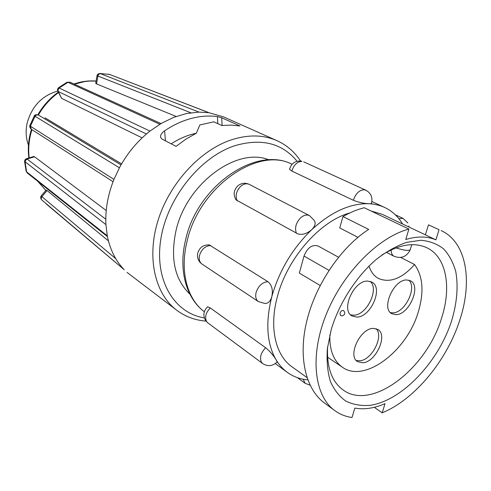 <?xml version="1.0" encoding="UTF-8"?>
<svg xmlns="http://www.w3.org/2000/svg" width="491" height="491" viewBox="0 0 491 491"><rect width="100%" height="100%" fill="white"/><g stroke="black" fill="none" stroke-linecap="round" stroke-linejoin="round"><path stroke-width="0.74" d="M57.723 91.056C41.766 95.671 31.522 106.59 26.987 123.806C25.477 131.367 25.968 138.462 28.466 145.078M217.814 123.664L217.403 116.594C208.031 115.311 198.241 116.244 188.028 119.387C180.037 121.891 172.224 125.702 164.595 130.821C161.453 133.092 160.152 135.344 160.692 137.578L162.085 139.113L176.079 146.367L185.991 139.1L196.29 133.264L199.855 124.96L213.794 121.823L221.864 125.524L231.114 125.088L239.976 125.972L221.693 117.785L222.122 125.493M96.954 75.939L97.746 75.964L98.623 74.27L100.256 73.601L198.99 112.101L186.506 113.525L173.796 117.318L161.226 123.431L149.97 131.097C137.548 140.911 127.365 153.137 119.417 167.775L113.961 179.399C107.848 194.718 105.172 209.798 105.933 224.632L107.277 235.784C110.039 249.655 115.686 260.966 124.223 269.719L46.074 203.845M198.99 112.101L208.841 112.691L223.62 116.913L276.899 140.629C263.452 134.712 248.293 134.442 231.414 139.837C200.095 150.154 169.475 183.352 157.979 220.612C146.428 257.892 155.039 294.011 176.729 310.232L127.065 272.419M100.317 73.632L98.912 74.141L98.034 75.35L96.531 83.906L176.128 116.447M96.531 83.906L95.72 83.335L96.985 75.761C97.206 74.485 98.163 73.73 99.857 73.49L109.775 74.479M269.031 159.913C236.914 146.428 185.825 183.978 175.796 231.599C170.242 259.002 174.913 279.809 189.821 294.029M296.601 233.477C301.505 235.361 306.544 234.097 311.724 229.678C315.148 226.247 315.983 223.153 314.228 220.41L309.502 215.623C306.685 214.364 303.671 215.144 300.455 217.973C295.901 222.951 294.539 227.984 296.374 233.065L236.036 199.892M353.428 200.31C358.608 202.347 363.745 203.489 368.833 203.722C371.208 203.833 372.117 203.562 371.558 202.906C372.755 197.21 370.84 192.969 365.801 190.183L364.058 189.759C359.332 190.127 355.84 193.448 353.581 199.727L353.428 200.31L291.881 171.089L289.549 169.327L289.77 168.395M210.7 245.543L209.252 244.929C203.243 244.733 199.383 247.556 197.658 253.405C196.983 257.879 198.438 261.439 202.016 264.078L258.407 301.609L264.741 303.438C268.031 303.665 270.375 301.437 271.787 296.754C273.205 290.089 271.91 285.062 267.896 281.681L210.24 245.531C205.085 246.101 201.519 249.373 199.542 255.338C198.714 259.309 199.536 262.225 202.016 264.078M402.552 223.982C398.14 216.549 392.211 211.062 384.766 207.515C379.936 205.269 374.621 203.998 368.833 203.722C350.279 203.182 331.247 211.836 311.724 229.678C292.452 248.44 279.14 270.799 271.787 296.754C265.355 322.501 266.766 343.479 276.003 359.676C273.389 355.288 269.94 351.31 265.656 347.757L210.338 307.986L207.662 306.801C203.421 310.956 202.765 315.578 205.704 320.666L207.877 322.894L262.685 363.567C267.515 366.617 272.137 366.274 276.543 362.536C277.403 362.683 277.219 361.732 276.003 359.676C279.109 364.887 282.902 369.128 287.382 372.405C293.373 376.714 300.167 379.205 307.771 379.874M425.353 234.815L382.096 214.26L371.049 210.995M349.831 212.947C319.942 221.097 287.235 258.284 277.415 296.533C268.902 327.429 275.451 355.324 291.998 366.808L306.961 377.567M338.489 257.223L317.953 245.923C312.031 244.334 307.384 247.716 304.015 256.063L299.338 273.088L320.169 285.51M342.957 216.562L368.673 229.414C341.896 246.519 316.253 283.184 307.096 319.801C297.749 356.54 305.562 389.259 324.533 403.062L334.794 410.599C314.295 395.918 309.453 356.337 326.061 314.792C342.546 273.254 378.119 237.184 408.905 229.07L364.242 207.748C357.264 209.467 350.169 212.407 342.957 216.562L339.741 227.947L357.927 237.319M408.905 229.07L405.75 239.516C417.184 236.073 427.238 236.189 435.898 239.854L439.04 229.72L428.514 224.847L439.04 229.72M428.514 224.847L425.347 234.839L435.898 239.854M331.278 329.332L327.387 348.536C326.54 360.768 327.528 371.681 330.339 381.286C334.125 389.891 339.349 396.538 346.008 401.221C353.311 404.694 361.413 406.051 370.312 405.302C402.307 400.509 438.426 362.014 451.665 320.678C457.023 302.775 458.391 286.413 455.771 271.603C453.236 262.495 449.173 254.915 443.588 248.876C437.193 243.904 429.619 241.038 420.867 240.271L406.695 242.327C396.63 245.844 386.497 251.521 376.309 259.371C356.227 276.654 339.306 302.904 331.278 329.332M327.601 346.763C326.625 367.28 331.787 381.673 343.086 389.934C371.785 411.354 426.74 368.624 441.624 317.941C451.714 287.149 446.448 257.081 427.01 247.838C414.318 241.928 399.226 244.358 381.728 255.124M374.289 407.303L382.182 412.814C414.717 399.57 446.914 360.48 459.791 320.095C472.87 280.895 466.456 242.069 441.108 230.598M329.835 334.782C329.424 350.2 333.635 361.026 342.454 367.262C364.672 383.465 407.107 350.961 418.307 311.84C424.206 291.906 422.966 276.138 414.576 264.551C401.914 278.698 389.829 283.313 378.315 278.397C373.946 275.96 370.852 271.818 369.029 265.969M367.55 281.079C353.673 280.514 340.527 310.269 352.035 315.971L356.932 317.1C370.95 317.088 383.6 287.616 371.859 282.073L367.55 281.079M350.592 314.829L353.815 315.204C366.783 315.21 379.512 288.966 370.153 281.38M406.695 279.962C393.653 279.404 380.881 308.636 391.843 313.737L396.084 314.663C409.236 314.682 421.566 285.762 410.415 280.784L406.695 279.962M390.4 312.614L392.941 312.847C405.05 312.89 417.424 287.303 408.696 280.146M373.111 328.387C360.081 328.454 347.272 356.11 357.626 361.658L362.781 362.781C375.94 362.18 388.283 334.813 377.745 329.4L373.111 328.387M356.239 360.455L359.743 360.787C371.859 360.253 384.183 336.065 376.063 328.669M217.403 116.594L221.693 117.785M339.993 313.129L340.502 315.48L341.883 315.903C345.099 314.921 345.639 313.135 343.516 310.539C342.067 310.134 340.895 310.999 339.993 313.129M400.736 257.45L414.576 264.551M334.794 410.599C339.876 414.294 345.609 416.595 351.986 417.516L354.833 408.095C364.193 409.795 374.259 408.316 385.03 403.645L382.182 412.814M31.185 129.164L30.46 126.248L31.295 129.243M30.129 124.91L30.405 126.212L35.297 115.766L36.647 114.826L38.016 114.826M34.026 116.441L35.045 116.275L119.417 167.775M57.674 90.909L58.208 91.492L58.055 89.614L59.215 88.042L58.134 89.675L58.208 91.492M58.539 87.68L59.153 88.012L67.954 82.31L69.943 82.187M66.359 82.623L67.954 82.31L159.857 124.248M99.655 73.49L109.468 74.399L208.841 112.691M41.496 199.696L41.091 198.296L41.796 196.584L41.293 195.805L41.557 195.492M46.215 189.974L47.05 190.533L41.888 196.658C40.998 198.161 40.943 199.242 41.729 199.911L41.606 199.8C40.495 198.358 40.391 197.026 41.293 195.805L46.215 189.968M31.031 129.053C29.798 127.58 29.429 126.371 29.926 125.42L34.204 116.115C34.566 114.888 35.874 114.477 38.126 114.876L38.181 114.9M115.772 258.696L41.796 196.584M190.821 112.77L97.746 75.964M146.428 133.994L58.312 91.547L61.578 98.317L57.791 91.154C57.343 89.7 57.6 88.546 58.564 87.699L66.966 82.279L70.004 82.212L68.016 82.341M27.324 173.016L26.624 171.868L27.392 173.071M26.017 170.616L26.624 171.868L25.047 161.723L25.71 159.925L27.085 159.01L26.342 158.759M24.568 161.373L105.933 224.632M27.336 173.028L26.14 171.181L24.587 161.551C24.648 160.134 25.287 159.188 26.496 158.716L33.732 156.494L34.579 156.807L27.085 159.01M106.228 210.522L34.579 156.807M25.115 162.03L25.63 160.201L27.177 159.078L105.798 219.238M121.007 164.902L38.28 114.955L36.494 114.962L35.045 116.275M121.596 163.884L44.951 117.779M61.578 98.317L142.132 137.873M209.043 112.721L109.468 74.399M108.425 240.885L47.05 190.533M196.259 133.276C187.752 134.982 179.405 138.505 171.212 143.845M297.073 161.275C282.159 143.084 261.335 137.916 234.594 145.778C199.819 157.218 166.934 198.517 160.753 239.59C154.346 280.723 174.489 313.233 204.33 317.892M96.095 81.101L89.902 81.027L84.869 81.531L74.331 84.176M58.478 92.59C50.352 98.519 43.662 105.988 38.408 114.992M31.946 129.655C28.975 139.211 28.061 148.626 29.184 157.887M37.77 181.308L45.847 190.398L37.629 181.197M292.065 164.301C258.137 145.821 198.56 187.366 186.954 241.787C179.663 271.462 187.224 299.087 204.33 311.742C186.199 298.325 178.301 269.964 185.5 240.308C196.805 186.365 256.075 145.232 292.065 164.301M303.168 379.23L305.114 383.293L310.042 385.196M265.656 347.757L265.214 348.168C260.776 353.139 259.512 357.81 261.421 362.174L262.685 363.567M210.338 307.986L209.921 308.36C205.729 312.927 204.624 317.315 206.607 321.525L207.877 322.894M267.896 281.681L267.423 281.681C262.102 282.454 258.334 286.038 256.118 292.433C255.148 296.668 255.909 299.731 258.407 301.609M236.03 199.892C233.029 194.706 233.691 189.968 238.012 185.696C241.584 183.002 245.371 182.578 249.373 184.42C246.586 183.155 243.671 183.818 240.621 186.396C236.318 190.968 235.134 195.663 237.067 200.5L237.3 200.899M289.543 169.327C291.194 163.607 294.956 160.839 300.836 161.03L301.983 161.398C297.356 161.631 294.029 164.681 292.01 170.543L291.881 171.089M164.595 130.821L165.449 140.856M411.759 244.684L410.494 248.827C410.39 251.165 405.535 250.858 395.949 247.9M410.095 250.085C406.536 256.861 401.19 258.929 394.058 256.284C392.106 255.185 391.149 253.055 391.186 249.882M304.015 256.063L328.976 270.351M395.341 214.794L403.129 218.446L398.833 218.618M30.46 126.248L113.961 179.399M59.215 88.042L149.97 131.097M41.729 199.911L124.223 269.719M26.68 171.918L107.277 235.784M176.729 310.232C185.371 316.658 195.142 320.285 206.042 321.114M28.877 157.985C27.619 148.564 28.478 139.021 31.455 129.342M37.844 114.765C43.153 105.639 49.965 98.102 58.269 92.155M73.945 84.004L77.995 82.752C84.108 81.125 90.141 80.555 96.101 81.046M371.871 201.506L384.766 207.515M408.972 227.026L408.856 226.001M327.558 357.178L342.454 367.262M394.058 256.284L386.38 252.331M303.708 161.84L365.801 190.183M249.373 184.42L309.502 215.623M297.368 377.653L305.114 383.293M407.849 222.969L403.129 218.446M275.304 363.586L287.382 372.405M109.125 74.288L109.8 74.485M113.059 181.695L31.283 129.231M160.999 123.56L69.998 82.206M107.437 236.601L27.379 173.059M300.541 160.98C294.557 151.866 286.676 145.084 276.899 140.629"/></g></svg>
